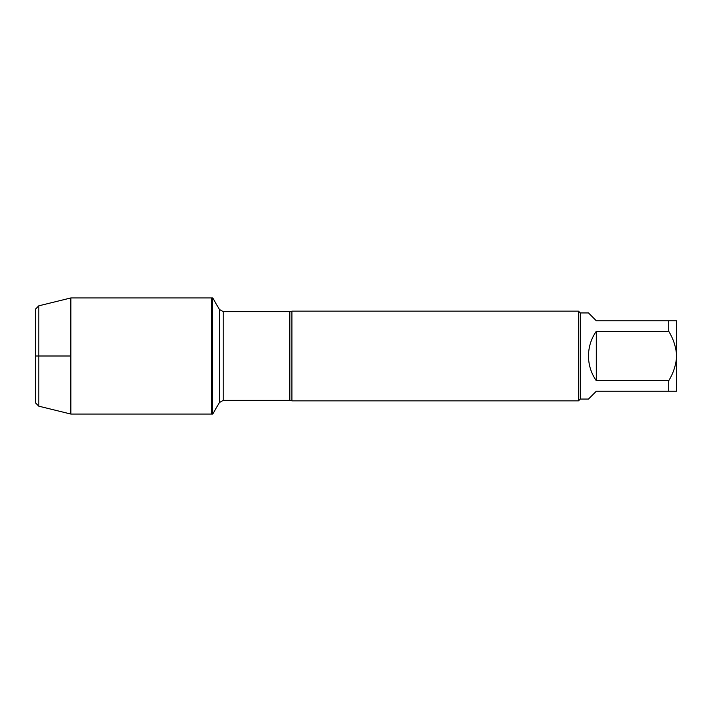 <?xml version="1.0" encoding="UTF-8"?>
<svg xmlns="http://www.w3.org/2000/svg" width="712" height="712" viewBox="0 0 712 712"><rect width="100%" height="100%" fill="white"/><g stroke="black" fill="none" stroke-linecap="round" stroke-linejoin="round"><path stroke-width="1.07" d="M212.746 414.055L212.746 297.945L211.82 297.945L211.82 414.055L211.82 297.945L70.844 297.945L70.844 414.055L212.746 414.055L219.349 402.618L219.349 309.382L212.746 297.945M676.4 359.008C675.421 366.822 672.858 374.067 668.71 380.742L668.71 391.244L676.4 391.244L676.4 320.756L668.71 320.756L668.71 331.258C672.885 338.031 675.448 345.276 676.4 352.992M668.71 391.244L596.3 391.244L588.486 399.058L580.28 399.058L580.28 312.942L588.486 312.942L596.3 320.756L668.71 320.756M668.71 331.258L596.3 331.258C591.165 338.707 588.557 346.958 588.486 356C588.557 365.042 591.165 373.293 596.3 380.742L668.71 380.742M291.92 311.144L291.92 400.856L578.482 400.856L578.482 311.144L291.92 311.144L289.828 311.625L223.23 311.625L223.23 400.375L219.349 402.618M596.3 380.742L596.3 331.258M38.804 305.822L35.6 309.026L35.6 402.974L38.804 406.178L38.804 305.822L70.844 297.945M70.844 356L35.6 356L70.844 356M291.92 400.856L289.828 400.375L289.828 311.625M289.828 400.375L223.23 400.375M223.23 311.625L219.349 309.382M580.28 312.942L578.482 311.144M580.28 399.058L578.482 400.856M38.804 406.178L70.844 414.055"/></g></svg>
